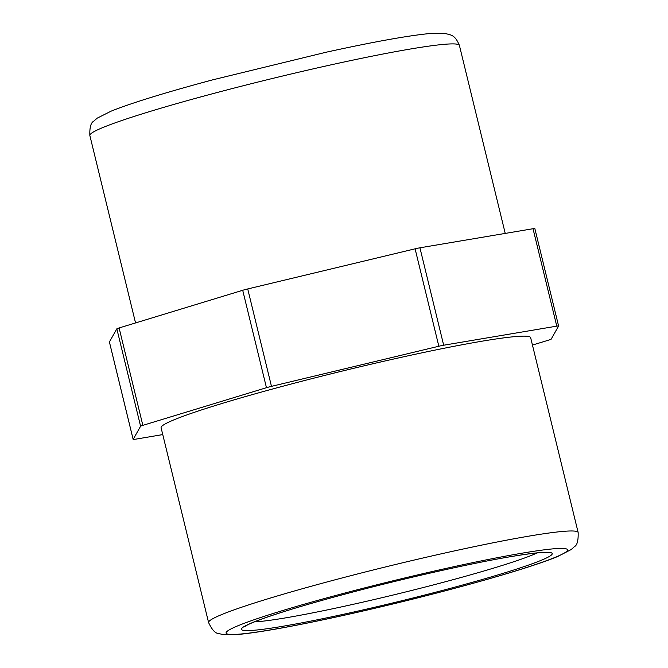 <?xml version="1.0" encoding="UTF-8"?>
<svg xmlns="http://www.w3.org/2000/svg" width="668" height="668" viewBox="0 0 668 668"><rect width="100%" height="100%" fill="white"/><g stroke="black" fill="none" stroke-linecap="round" stroke-linejoin="round"><path stroke-width="1" d="M534.843 228.623A7.173 0.459 166.3 0 0 534.851 228.59A7.173 0.459 166.3 0 0 533.022 228.723L556.77 326.143A7.173 0.459 -13.7 0 1 558.598 326.009A7.173 0.459 -13.7 0 1 558.59 326.042L551.158 339.177A7.173 0.459 -13.7 0 1 548.896 340.054L532.454 345.064M533.022 228.723L419.93 247.803A7.173 0.459 166.3 0 0 415.095 248.822L247.728 288.943A7.173 0.459 166.3 0 0 242.709 290.279L119.104 327.946A7.173 0.459 166.3 0 0 116.842 328.823L109.41 341.958A7.173 0.459 166.3 0 0 109.402 341.991A7.173 0.459 166.3 0 0 109.427 342.016M162.767 434.584L134.978 439.277A7.173 0.459 -13.7 0 1 133.149 439.41A7.173 0.459 -13.7 0 1 133.157 439.377L109.41 341.958M116.842 328.823L140.597 426.234L133.157 439.377M140.597 426.234A7.173 0.459 -13.7 0 1 142.852 425.357L119.104 327.946M242.709 290.279L266.457 387.699A7.173 0.459 -13.7 0 1 271.475 386.363L247.728 288.943M415.095 248.822L438.843 346.241L271.475 386.363M438.843 346.241A7.173 0.459 -13.7 0 1 443.677 345.222L419.93 247.803M578.146 532.496L530.651 337.666A190.188 12.166 166.3 0 0 342.993 370.89A190.188 12.166 166.3 0 0 161.097 427.754L208.591 622.584C212.023 629.84 215.346 633.473 218.561 633.489L223.087 634.6L238.718 634.416C260.637 632.254 294.972 626.05 341.732 615.804C388.242 605.525 433.29 594.345 476.877 582.271C513.792 571.983 540.654 563.433 557.446 556.619L571.215 549.539L574.447 546.616C577.169 545.28 578.396 540.571 578.146 532.496A190.188 12.166 166.3 0 0 330.293 581.085A190.188 12.166 166.3 0 0 208.591 622.584M266.457 387.699L142.852 425.357M556.77 326.143L443.677 345.222M537.164 552.937A152.863 9.778 -13.7 0 1 398.996 593.601A152.863 9.778 -13.7 0 1 255.452 621.825A152.863 9.778 -13.7 0 1 254.383 621.875M343.686 594.445A160.044 10.237 166.3 0 0 296.709 623.803A160.044 10.237 166.3 0 0 549.889 556.127A160.044 10.237 166.3 0 0 343.686 594.445M338.451 594.737A175.834 11.247 -13.7 0 1 564.994 552.645A175.834 11.247 -13.7 0 1 286.839 626.993A175.834 11.247 -13.7 0 1 338.451 594.737M211.556 94.004A190.188 12.166 -13.7 0 1 459.409 45.416C454.799 34.385 451.042 35.204 444.913 33.4L429.282 33.584C407.363 35.746 373.028 41.95 326.268 52.196L212.608 79.868C165.689 92.451 131.872 102.872 111.155 111.138L97.194 118.161L93.687 121.234C90.84 122.728 89.562 127.479 89.854 135.504A190.188 12.166 -13.7 0 1 211.556 94.004M109.402 341.991L133.149 439.41M534.851 228.59L558.598 326.009M547.393 552.636L546.123 552.519C541.606 552.277 531.962 553.304 517.191 555.601C477.587 561.788 404.207 578.212 343.845 594.42C308.633 603.864 281.587 611.963 262.708 618.718C254.408 621.741 248.913 624.046 246.233 625.624L245.164 626.317M89.854 135.504L135.546 322.936M459.409 45.416L505.233 233.416"/></g></svg>
